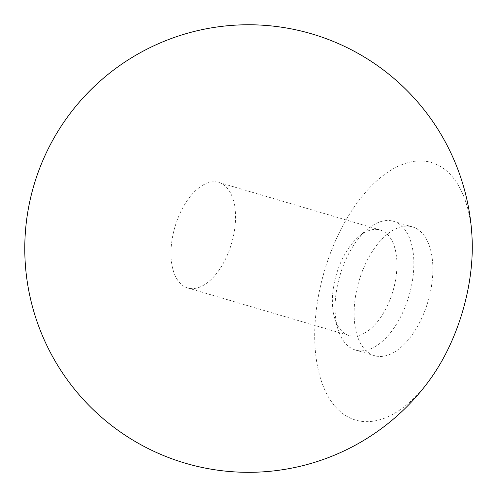 <?xml version="1.0" encoding="UTF-8"?>
<svg xmlns="http://www.w3.org/2000/svg" width="497" height="497" viewBox="0 0 497 497"><rect width="100%" height="100%" fill="white"/><g stroke="black" fill="none" stroke-linecap="round" stroke-linejoin="round"><path stroke-width="0.37" stroke-dasharray="2.48 1.86" d="M203.254 184.934A55.012 29.491 -73.6 0 0 171.981 240.237A55.012 29.491 -73.6 0 0 187.692 287.949A55.012 29.491 -73.6 0 0 203.254 285.44A55.012 29.491 -73.6 0 0 234.522 230.136A55.012 29.491 -73.6 0 0 218.81 182.418A55.012 29.491 -73.6 0 0 203.254 184.934M364.655 333.04A55.012 29.491 -73.6 0 0 395.923 277.736A55.012 29.491 -73.6 0 0 380.217 230.024A55.012 29.491 -73.6 0 0 364.655 232.534A55.012 29.491 -73.6 0 0 358.716 236.727A55.012 29.491 -73.6 0 0 334.674 318.248A55.012 29.491 -73.6 0 0 349.093 335.55A55.012 29.491 -73.6 0 0 364.655 333.04M374.465 346.999A67.132 35.989 -73.6 0 0 412.622 279.519A67.132 35.989 -73.6 0 0 393.456 221.295A67.132 35.989 -73.6 0 0 374.465 224.358A67.132 35.989 -73.6 0 0 367.215 229.477A67.132 35.989 -73.6 0 0 337.879 328.952A67.132 35.989 -73.6 0 0 355.479 350.068A67.132 35.989 -73.6 0 0 374.465 346.999M393.494 352.609A67.132 35.989 -73.6 0 0 431.644 285.129A67.132 35.989 -73.6 0 0 412.479 226.905A67.132 35.989 -73.6 0 0 393.494 229.968A67.132 35.989 -73.6 0 0 355.336 297.454A67.132 35.989 -73.6 0 0 374.502 355.678A67.132 35.989 -73.6 0 0 393.494 352.609M472.15 240.014A134.258 71.972 -73.6 0 0 393.494 168.651A134.258 71.972 -73.6 0 0 314.7 335.525A134.258 71.972 -73.6 0 0 393.494 413.933A134.258 71.972 -73.6 0 0 431.738 377.043M218.81 182.418L380.217 230.024M393.456 221.295L412.479 226.905M355.479 350.068L374.502 355.678M334.674 318.248L337.879 328.952M358.716 236.727L367.215 229.477M187.692 287.949L349.093 335.55"/><path stroke-width="0.75" d="M431.738 377.043A134.258 71.972 -73.6 0 0 472.15 240.014A223.762 223.762 0 0 0 33.92 185.251A223.762 223.762 0 0 0 431.738 377.043"/></g></svg>
